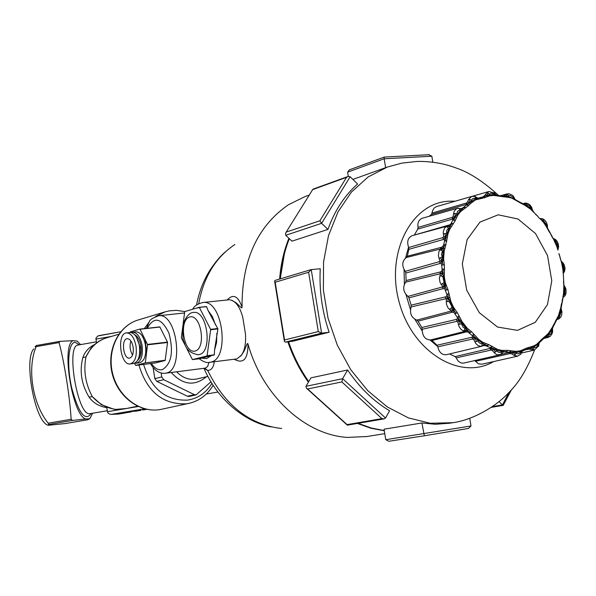 <?xml version="1.0" encoding="UTF-8"?>
<svg xmlns="http://www.w3.org/2000/svg" width="596" height="596" viewBox="0 0 596 596"><rect width="100%" height="100%" fill="white"/><g stroke="black" fill="none" stroke-linecap="round" stroke-linejoin="round"><path stroke-width="0.89" d="M103.838 338.811L104.233 338.647C99.182 340.562 94.66 343.899 90.681 348.653L86.01 356.818C90.234 347.893 96.455 341.776 104.68 338.483L108.04 337.41M104.233 338.647L104.68 338.483M94.816 344.406C88.804 347.416 84.811 351.819 82.837 357.615C79.343 371.248 81.421 384.413 89.072 397.107L92.306 396.623L101.424 404.729L113.948 409.228M137.438 406.174L126.829 408.439L115.929 409.4C106.982 408.267 99.107 404.013 92.306 396.623C85.414 383.653 83.321 370.392 86.01 356.818L82.837 357.615M115.929 409.4L114.022 409.236M89.072 397.107C93.244 402.941 99.137 406.442 106.736 407.612M106.684 407.254L107.712 412.626L108.919 413.81L111.087 414.384L144.53 408.826M98.996 335.608L120.69 331.771L97.826 335.988L95.941 338.141L96.515 343.028M161.144 372.969L161.777 376.948L154.863 378.631L156.793 381.373L187.375 396.236L189.059 396.459L196.114 394.902L194.423 394.679L187.375 396.236M156.793 381.373L163.714 379.704L161.777 376.948M163.714 379.704L194.423 394.679M210.887 381.857L196.114 394.902M153.068 367.382L154.863 378.631M125.547 412.909L118.604 414.078L111.571 414.362M131.843 411.538L140.991 410.331L131.843 411.538L137.318 410.473M137.341 410.614L138.443 410.1L140.991 410.331M123.178 412.998L130.941 412L123.126 412.685L131.82 411.404M145.923 409.169L144.262 409.445L145.126 408.975M142.63 409.996L144.59 409.728L142.63 409.996L144.254 409.422M80.609 344.6L77.048 341.054L73.204 340.674C61.045 344.227 72.131 414.652 85.563 418.973L89.326 418.794L90.227 417.99L92.574 413.229M77.048 341.054L77.45 341.322M88.037 419.711L89.326 418.794M35.052 346.835L36.386 345.516L36.162 346.641C26.917 368.164 32.497 403.85 48.179 423.175L48.73 424.456L47.941 425.306L65.106 423.57M85.563 418.973L72.511 420.448L71.133 419.301C69.933 397.487 64.279 361.601 59.049 342.588L60.047 341.337L73.204 340.674M47.278 424.963C34.374 419.413 23.669 358.77 33.86 348.839M139.047 410.637L135.486 411.069M126.68 412.708L130.673 411.94L126.643 412.454M144.262 409.445L146.81 409.355M144.59 409.705L146.549 409.377L144.545 409.437M532.72 210.88L531.729 207.46M533.994 212.392L531.222 208.563L527.043 205.687L523.914 204.137L524.294 204.927L530.574 209.159L533.092 211.684L532.757 210.947M533.092 211.684L537.853 216.296M537.994 216.422L535.521 214.299M515.078 199.347L515.756 200.316L521.545 203.594L521.232 202.893L526.745 205.128L527.408 204.786L529.106 205.404L531.237 207.974L531.766 207.542L532.578 210.597L530.731 208.518M540.036 218.546L542.837 221.384L545.683 225.601L545.996 225.132L542.837 221.384M540.304 218.665L542.725 221.63M538.039 216.884L540.445 219.231M540.028 218.546L542.762 218.799L543.247 220.304L546.621 224.848L547.27 224.834M543.008 221.116L540.341 218.687L542.986 219.015M542.457 218.68L544.52 219.924L546.256 222.085L547.292 224.804L547.329 227.627L545.996 225.132M542.844 220.49L543.247 220.304M523.37 204.041L518.304 201.321L518.624 202.022M521.545 203.594L524.294 204.927M531.774 207.505L530.09 205.061L527.788 203.482L525.724 203.057L524.242 203.266L526.454 203.422L523.914 204.137L522.826 203.795M522.655 203.698L523.348 203.571M526.454 203.422L527.065 204.778M545.683 225.601L547.568 228.819L547.292 224.804M548.797 230.779L551.278 235.107M547.568 228.819L549.356 232.097M547.329 227.627L545.802 225.377M514.951 199.168L513.312 196.24M517.998 201.165L515.354 199.615M518.274 201.292L515.413 199.667M515.071 199.317L508.746 196.635L508.82 197.41L512.784 198.386M512.828 198.751L515.756 200.316M514.855 199.042L512.798 197.991M553.155 238.333L556.791 246.468L557.223 246.222L554.965 241.559M553.021 238.199L554.794 241.7M551.24 235.435L553.088 238.564M555.353 239.406L553.192 238.363L555.695 239.666L555.628 240.754L558.579 246.744M557.945 249.828L558.586 246.565L558.363 244.338L557.364 241.723L555.695 239.666M547.322 227.612L553.155 238.422L555.628 240.754M496.051 194.81L494.233 194.326L486.597 195.622L489.331 194.668L490.858 193.156L493.972 193.767L493.98 192.605L497.161 195.913L506.086 197.09L505.438 196.159L508.753 197.045M506.086 197.09L508.82 197.41M499.061 195.548L502.212 195.957M503.27 196.911L502.726 196.121M506.377 194.132L507.598 194.423L505.438 196.159L508.336 196.196L508.544 195.704L510.206 195.451L513.134 197.239L513.454 196.412L512.284 195.205L508.962 193.737L506.377 194.132L504.588 195.317L505.438 196.159L504.142 196.278M504.588 195.317L503.322 196.151M507.598 194.423L508.544 195.704M558.452 247.765L558.608 246.617M559.026 253.605L560.136 257.442L558.899 253.71M557.945 249.806L556.969 246.357M556.791 246.468L557.901 250.082M557.975 249.217L557.223 246.222M496.252 194.937L499.634 195.712L496.423 195.056M499.634 195.712L500.215 196.509M494.576 193.089L496.215 194.937L493.942 195.078L493.853 194.661M477.262 197.85L477.895 198.133L475.966 198.52L472.084 200.949L472.293 201.336L469.231 202.752L471.57 200.867L471.667 199.891L472.881 198.498L475.593 198.066L475.258 196.725L479.08 199.034L484.928 197.604L484.161 196.822L486.597 195.622L487.528 196.591L490.091 195.749L494.084 195.466L493.942 195.078M494.084 195.466L497.161 195.913M561.372 261.391L562.929 269.832L563.421 269.824L562.266 264.676M560.136 257.442L562.058 264.699M559.987 257.487L561.097 261.115M561.387 261.406L563.466 263.439L563.116 264.229L564.635 271.195M561.544 261.622L563.116 264.229M489.927 195.361L490.091 195.749M484.928 197.604L487.528 196.591M483.43 196.658L484.488 196.419M483.952 196.561L483.349 196.673M484.161 196.822L480.339 197.544L482.037 198.446M494.598 193.104L488.884 191.502L486.813 192.813L488.154 193.015L486.597 195.622L485.42 194.609L483.609 196.501M486.813 192.813L485.42 194.609M488.154 193.015L489.398 194.095M564.68 271.068L563.362 273.43L564.68 271.068L565.023 268.215L564.27 264.944L562.788 262.627M563.294 273.653L563.682 281.252M563.294 273.549L563.876 284.895L563.533 293.552L564.032 293.798L564.382 288.717L563.883 288.531M563.429 273.177L563.138 269.832M562.929 269.832L563.175 273.497M563.436 273.162L563.421 269.824M475.258 196.725L474.639 196.367M474.304 196.404L471.779 196.404L474.93 196.449L477.813 198.095M460.872 208.548L461.893 208.831L455.113 217.004L456.856 214.351L457.475 211.424L459.844 209.889L459.136 208.503L463.308 209.546L468.322 205.776L467.346 205.084L469.231 202.752L470.43 203.638L477.895 198.133L481.233 197.663M480.339 197.544L478.655 198.088M476.13 199.779L479.08 199.034M475.891 199.414L475.705 199.019M565.567 288.129L563.876 284.895L564.099 288.628M563.712 281.983L563.689 281.245M563.503 281.021L563.756 284.821M565.611 288.166L564.159 285.827L565.053 288.576L564.866 295.974M562.929 297.598L565.06 295.683L566.029 293.232L566.051 289.865L565.597 288.211L565.053 288.576M468.322 205.776L470.43 203.638M468.59 199.444L467.711 201.694L469.231 202.752L470.02 199.511L468.59 199.444L471.779 196.404L436.451 206.611L434.193 207.997L432.689 210.492L431.519 214.441L465.841 204.525L469.231 202.752L463.912 207.043L465.886 207.795M467.346 205.084L466.392 204.987M465.841 204.525L466.884 204.368M467.711 201.694L466.534 202.983L432.197 213.025M466.34 203.892L466.534 202.983M470.02 199.511L471.488 200.256M562.944 297.531L565.105 295.497M562.311 300.771L561.574 304.444M560.896 308.177L561.231 311.581L559.465 316.677L559.666 318.1L557.178 319.016L559.011 316.58L560.523 311.432L563.153 297.203L562.162 300.272M563.064 297.374L563.749 293.679M563.533 293.552L562.907 296.942M562.937 297.56L564.032 293.798M459.136 208.503L458.22 208.131L456.573 208.622L454.316 210.991L453.556 213.547L456.633 213.763M463.912 207.043L461.498 208.697M462.414 208.071L461.133 208.615M448.572 225.981L447.134 226.13L449.913 226.1L447.171 233.565L447.522 233.774L445.756 237.066L446.762 233.885L446.598 230.697L448.378 228.194L447.328 226.92L449.913 226.1L451.5 226.54L455.165 220.758L454.018 220.244L455.113 217.004L456.543 217.704L457.974 214.828L460.775 211.438L460.455 211.14L461.893 208.831L464.88 207.125M460.775 211.438L463.308 209.546M560.903 308.251L561.909 311.604L560.806 307.514L558.519 315.463L558.973 315.94M561.216 306.098L561.603 304.385M561.447 303.885L560.806 307.514M559.666 318.1L560.776 317.124L561.804 314.539L561.879 311.589L561.231 311.581M455.165 220.758L456.543 217.704M461.513 208.697L457.4 208.295L422.199 218.278C418.802 219.656 417.416 222.703 418.034 227.419L417.766 229.11L452.081 219.201L452.379 218.352L455.113 217.004L453.213 219.179L451.239 223.291L453.437 223.783M454.018 220.244L452.997 220.222M452.081 219.201L453.213 219.179M455.046 213.435L455.113 217.004L453.258 216.043L452.334 217.369L418.034 227.419M452.379 218.352L452.334 217.369M453.556 213.547L453.258 216.043M556.791 319.374L559.353 318.659L556.59 319.754M552.425 328.24L551.531 332.732L550.466 334.289L548.961 335.064L548.841 336.628L546.137 336.472L548.529 334.781L551.27 330.676L557.051 319.113L555.636 321.654L555.547 320.953L553.9 324.909M558.713 315.701L557.178 319.016L557.081 318.257L555.547 320.953M558.519 315.463L557.081 318.257M408.685 247.519L408.863 249.322L407.299 256.213L406.412 257.487L443.268 248.301L442.694 257.062L443.074 257.144L442.195 260.951L442.396 257.561L441.457 254.44L442.463 251.207L441.122 250.186L443.268 248.301L444.936 248.39L447.343 237.484L443.625 236.336L442.932 237.588L408.685 247.519C406.673 241.685 407.82 237.744 412.127 235.688L447.134 226.13L444.564 228.045L443.26 231.918L443.327 233.841L446.411 233.386M447.328 226.92L446.069 226.614M451.239 223.291L450.047 224.714L449.913 226.1L448.445 225.981M450.047 224.714L414.213 235.115M448.103 225.988L448.483 225.489M447.343 237.484L447.916 233.96L449.637 229.423L449.25 229.214L449.913 226.1L452.267 223.306M449.637 229.423L451.5 226.54M552.403 328.463L552.634 331.57L552.47 327.092L548.29 333.514L548.64 334.177M552.544 327.658L554.034 324.716M553.967 323.971L552.47 327.092M545.213 336.956L546.137 336.472L545.847 337.507L547.955 337.463L550.413 336.211L552.246 333.32L552.619 331.525L551.941 331.1M447.522 233.774L447.916 233.96M408.863 249.322L443.156 239.532L444.4 239.614L445.756 237.066L445.607 240.896L444.549 240.955L443.707 244.755L446.039 244.889M446.866 241.156L445.607 240.896M444.4 239.614L444.549 240.955M444.81 233.543L445.756 237.066L443.215 238.556L442.932 237.588M443.156 239.532L443.215 238.556M443.327 233.841L443.625 236.336M548.841 336.628L547.955 337.463M544.677 337.44L545.847 337.507M548.044 337.448L543.641 338.476L545.467 336.8M539.246 342.797L545.474 336.8M548.432 333.842L546.137 336.472L546.182 335.429L541.682 339.362L541.608 340.294M543.939 338.133L543.984 337.224M548.29 333.514L546.182 335.429M440.876 248.711L438.917 251.467L438.403 255.781L439.036 258.329L441.956 257.204M441.122 250.186L439.744 249.985M443.707 244.755L442.888 246.446L443.268 248.301L441.092 248.13L441.435 247.295L407.299 256.213M440.474 248.636L441.092 248.13M442.888 246.446L441.435 247.295M406.412 257.487C402.009 260.914 401.6 265.525 405.191 271.336L405.809 273.057L406.107 280.545L405.623 282.169L442.716 273.169L444.81 282.266L444.877 286.199L442.783 276.581L441.241 275.941L442.716 273.169L444.378 272.879L444.355 264.929L443.066 264.967L442.195 260.951L443.864 261.018L443.491 257.211L443.931 251.974L443.513 251.885L443.268 248.301L444.772 244.673M443.931 251.974L444.936 248.39M443.513 251.885L443.141 251.773M539.119 343.05L533.725 345.926L533.912 346.73L537.391 344.585L537.249 344.19M541.257 340.666L539.298 342.67L539.44 341.664L537.167 343.803M541.682 339.362L539.44 341.664M538.456 346.447L539.268 342.722M538.665 345.881L539.089 343.154L536.638 347.081L534.023 347.677L533.554 349.241L530.88 348.012L530.41 349.383L534.374 350.083L538.695 345.792M538.568 346.142L537.965 345.24M443.074 257.144L443.491 257.211M444.355 264.929L443.864 261.018M405.809 273.057L440.064 263.492L439.878 262.493L442.195 260.951L441.435 263.633L442.165 269.265L444.527 268.99M443.066 264.967L441.986 265.138M440.064 263.492L441.435 263.633M440.474 257.83L442.195 260.951L439.878 260.571L439.379 261.644L405.191 271.336M439.878 262.493L439.379 261.644M439.036 258.329L439.878 260.571M533.554 349.241L532.519 350.075M524.875 350.016L528.585 348.608M525.24 349.897L528.6 349.129L528.101 348.831M528.6 349.129L530.41 349.383M533.725 345.926L531.133 346.768L530.88 348.012L528.265 348.504L528.496 347.475L525.672 348.489L524.838 350.031L523.392 350.448M525.672 348.489L522.878 349.755L522.379 351.089L520.613 351.96L519.421 353.458L517.738 353.786L516.009 353.175L515.182 354.598L512.806 352.4L515.749 352.623L520.137 351.707L520.077 351.275L522.379 351.089L528.265 348.504M531.133 346.768L528.496 347.475M534.023 347.677L533.658 347.237L530.88 348.012L533.785 346.321M533.658 347.237L533.912 346.73M440.444 274.026L439.356 278.339L439.997 282.199L441.204 284.478L443.804 282.757M441.241 275.941L439.781 275.888M442.165 269.265L441.755 271.061L442.716 273.169L440.317 272.908L440.422 271.932L406.107 280.545M439.885 273.661L440.317 272.908M441.755 271.061L440.422 271.932M405.623 282.169C402.464 287.332 403.246 292.077 407.969 296.406L408.968 297.873L411.113 305.167L411.076 306.97L445.54 298.775L446.315 299.371L448.371 298.119L452.26 306.679L452.587 306.493L453.534 310.151L449.339 301.665L447.723 301.487L448.371 298.119L449.913 297.456L447.954 289.626L446.709 289.961L444.877 286.199L446.523 285.879L445.219 282.191L444.325 276.805L443.908 276.842L442.716 273.169L443.245 269.072M444.325 276.805L444.378 272.879M522.878 349.755L520.085 350.843L516.121 351.387L516.129 352.258M520.077 351.275L520.085 350.843M522.834 350.694L525.404 349.539M522.305 351.186L520.964 353.8L520.546 352.549M520.666 354.337L520.964 353.8M444.81 282.266L445.219 282.191M447.954 289.626L446.523 285.879M408.968 297.873L443.186 288.606L442.776 287.689L444.877 286.199L444.69 288.755L446.829 294.275L449.116 293.582M446.709 289.961L445.644 290.245M443.186 288.606L444.69 288.755M442.545 283.815L444.877 286.199L442.47 286.236L442.105 287.048L407.969 296.406M442.776 287.689L442.105 287.048M441.204 284.478L442.47 286.236M474.61 360.595L475.548 361.303L510.385 353.51L509.744 352.877L512.806 352.4L512.068 354.009L513.998 355.372L517.671 356.147L520.882 354.084L522.118 351.476M515.182 354.598L513.998 355.372M510.385 353.51L512.068 354.009M516.099 351.819L512.806 352.4L513.32 351.044L507.42 350.344L504.32 350.411L503.538 351.752L501.534 351.625L500.32 352.482L498.204 352.132L496.617 350.858L495.47 352.012L493.622 349.032L496.49 350.247L501.109 351.193L501.162 350.761L504.35 351.938L509.275 352.184L510.042 351.64L512.806 352.4L509.99 352.333L500.417 354.598M509.744 352.877L508.991 352.653M509.275 352.184L509.99 352.333M510.042 351.64L510.496 350.56M516.121 351.387L513.32 351.044M446.315 299.371L446.441 304.213L447.976 307.774L449.63 309.548L451.79 307.372M447.723 301.487L446.218 301.613M446.829 294.275L446.814 296.011L448.371 298.119L445.748 297.851L445.599 296.845L411.113 305.167M445.54 298.775L445.748 297.851M446.814 296.011L445.599 296.845M454.629 309.719L450.785 301.323L450.434 301.487L448.371 298.119L447.887 293.977M411.076 306.97C409.489 313.332 411.389 317.713 416.76 320.112L418.034 321.162L421.789 327.502L422.206 329.29L456.841 321.348L457.87 322.071L459.62 320.529L465.312 327.599L465.565 327.286L467.234 330.318L465.491 328.247L464.694 328.329L463.047 327.1L461.446 323.829L459.866 324.135L459.62 320.529L460.969 319.545L457.296 312.639L456.171 313.272L453.534 310.151L455.061 309.473L452.953 306.292L450.814 301.308L449.913 297.456M504.32 350.411L501.266 350.336L497.168 349.211L496.967 350.061M501.162 350.761L501.266 350.336M503.322 351.983L506.92 351.424L506.138 351.96M507.42 350.344L506.92 351.424M503.24 352.065L504.35 351.938M449.511 353.942L455.106 356.587L456.231 357.824L491.067 350.083L490.582 349.249L493.622 349.032L492.572 350.761L495.172 353.681L497.504 354.858L501.012 354.307L502.927 352.4M456.231 357.824C458.019 361.727 460.566 363.471 463.874 363.061L499.515 354.881L501.012 354.307L503.471 351.908M501.452 353.644L501.318 352.139M457.296 312.639L455.061 309.473M418.034 321.162L452.215 312.244L451.619 311.507L453.534 310.151L453.832 312.349L457.207 317.161L459.315 316.089M456.171 313.272L455.15 313.652M452.215 312.244L453.832 312.349M450.844 308.758L453.534 310.151L450.852 311.142L416.76 320.112M451.619 311.507L450.852 311.142M449.63 309.548L451.157 310.643M495.47 352.012L494.151 352.668M491.067 350.083L492.572 350.761M497.034 349.629L493.622 349.032L494.434 347.684L488.69 344.57L485.576 343.415L484.511 344.637L482.507 343.497L480.726 343.676L479.05 342.596L477.783 340.778L476.368 341.545L475.265 338.081L482.194 342.931L482.343 342.536L485.338 345.576L490.165 347.587L491.022 347.066L493.622 349.032L490.88 348.25L455.106 356.587M490.582 349.249L489.882 348.727M490.165 347.587L490.88 348.25M491.022 347.066L491.715 346.03M497.168 349.211L494.434 347.684M457.87 322.071L458.95 326.332L461.036 329.432L463.405 330.899L464.47 330.042L465.051 328.463M459.866 324.135L458.384 324.455M457.207 317.161L457.534 318.659L459.62 320.529L456.804 320.343L456.424 319.419L421.789 327.502M456.841 321.348L456.804 320.343M457.534 318.659L456.424 319.419M422.206 329.29C422.348 336.181 425.157 339.742 430.617 339.958L432.025 340.487L437.002 345.233L437.814 346.82L472.576 339.035L473.857 339.787L476.36 336.859L471.376 331.592L470.43 332.456L467.234 330.318L468.56 329.32L465.856 326.981L462.705 322.928L462.392 323.218L459.62 320.529L458.22 316.759M462.705 322.928L460.969 319.545M485.576 343.415L482.551 342.149L478.722 339.437L478.32 340.189M482.343 342.536L482.551 342.149M483.684 345.27L484.511 344.637L487.96 345.583L487.088 346.105M488.69 344.57L487.96 345.583M482.693 345.904L483.267 345.561M483.579 345.687L485.338 345.576M473.857 339.787L475.921 343.668L478.067 345.628L481.047 346.365L484.511 344.637L483.222 345.583M481.047 346.365L482.529 345.926M481.955 345.501L482.171 343.885M471.376 331.592L468.56 329.32M432.025 340.487L466.184 331.935L465.454 331.45L467.234 330.318L467.882 331.95L472.188 335.541L474.043 334.177M470.43 332.456L469.477 332.918M466.184 331.935L467.882 331.95M464.47 330.042L467.234 330.318L464.925 331.339L430.617 339.958M465.454 331.45L463.576 331.674M463.405 330.899L465.007 331.242M476.368 341.545L474.945 342.052M472.188 335.541L472.77 336.673L475.265 338.081L472.3 338.066L471.734 337.306L437.002 345.233M472.576 339.035L472.3 338.066M472.77 336.673L471.734 337.306M478.499 339.809L475.265 338.081L473.127 335.064M478.722 339.437L476.36 336.859M477.783 340.778L477.806 340.167M465.312 327.599L465.491 328.247M482.194 342.931L482.507 343.497M461.446 323.829L461.617 323.27M496.617 350.858L496.49 350.247M452.26 306.679L452.275 307.35M501.109 351.193L501.534 351.625M449.339 301.665L449.652 301.233M516.009 353.175L515.749 352.623M444.445 282.325L444.296 282.936M520.137 351.707L520.613 351.96M442.783 276.581L443.2 276.313M442.694 257.062L442.396 257.561M537.391 344.585L537.883 344.637M442.463 251.207L442.94 251.125M548.961 335.064L548.529 334.781M447.171 233.565L446.762 233.885M551.27 330.676L551.725 330.534M448.378 228.194L448.87 228.313M559.465 316.677L559.011 316.58M457.348 214.225L456.856 214.351M560.523 311.432L560.903 311.105M459.844 209.889L460.298 210.194M564.658 294.327L564.218 294.409M472.084 200.949L471.57 200.867M564.382 288.717L564.65 288.24M475.593 198.066L475.966 198.52M564.107 270.1L563.734 270.361M489.815 194.944L489.331 194.668M562.542 264.639L562.676 264.058M493.972 193.767L494.233 194.326M557.916 246.215L557.633 246.625M508.746 196.635L508.336 196.196M555.204 241.395L555.181 240.769M514.862 199.057L513.447 196.375M513.134 197.239L513.26 197.835M546.621 224.848L546.465 225.37M527.043 205.687L526.745 205.128M531.237 207.974L531.222 208.563M417.766 229.11L414.518 234.705M431.519 214.441L429.09 216.318M475.548 361.303L478.484 363.806L481.955 364.208M437.814 346.82C439.081 352.385 441.904 355.015 446.292 354.709L446.426 354.68M437.769 346.574L430.096 340.025M422.139 330.862L414.913 319.367M410.421 309.48L406.01 294.625M404.379 284.121L404.066 269.697M405.556 258.001L408.543 247.198M329.134 332.27L321.602 333.179L311.231 269.608L320.261 268.759C319.128 290.178 322.086 311.35 329.134 332.27L292.837 341.225L285.41 342.126L321.602 333.179L318.286 331.57L284.545 339.981L284.434 341.523L285.41 342.126M284.545 339.981L275.173 282.228L308.616 272.26L311.231 269.608M275.173 282.228L274.607 281.021L275.382 280.351M357.578 184C344.533 195.525 334.654 210.664 327.942 229.408L321.594 223.329L350.165 176.736L357.578 184M389.59 410.763L385.545 418.019L342.618 378.683L305.979 386.312L306.322 388.093L307.64 388.972L341.851 381.932L342.618 378.683L347.639 369.989C359.477 387.579 373.461 401.168 389.59 410.763M341.851 381.932L381.924 418.608L384.115 418.876L385.545 418.019M381.924 418.608L347.073 424.613L347.341 425.157L384.115 418.876M469.73 418.28L471.004 425.969L385.768 439.706L388.875 441.263L424.345 435.78L421.916 422.981L435.445 424.277L449.757 423.19M468.516 428.442L424.345 435.78L468.516 428.442L471.004 425.969M503.315 405.22L502.428 404.893L492.512 406.554M385.634 167.662L384.167 158.774L431.839 156.219L428.68 154.766M348.302 176.379L347.61 172.155L384.167 158.774L384.115 157.083L429.381 154.692M384.197 157.113L349.442 169.815L347.61 172.155M350.068 169.644L349.442 169.815M312.863 189.535L346.567 177.325L319.881 220.781L321.594 223.329L285.73 235.293L285.588 233.081L312.915 189.193L347.945 176.483L350.165 176.736M346.567 177.325L347.945 176.483M327.942 229.408L291.965 241.171L285.73 235.293M421.916 422.981L384.04 429.195L385.768 439.706M347.639 369.989L310.956 377.849L305.979 386.312M499.031 401.652L502.428 404.893L508.969 392.436M432.838 162.216L431.839 156.219M204.018 368.306L207.661 370.407C211.349 370.392 213.539 367.501 214.232 361.742M366.741 436.54L347.371 437.404C305.316 435.013 262.426 395.856 248.003 344.034L247.75 343.482L247.124 343.817L244.315 350.619L241.738 354.903L236.91 358.896L209.874 362.293M240.65 356.199C244.472 351.565 246.081 344.19 245.477 334.08L242.766 317.288C240.225 307.946 236.508 302.269 231.62 300.257L236.12 302.79L241.35 307.804L241.991 307.715L242.043 307.134C238.177 295.944 233.2 293.56 227.106 299.989M234.198 359.239C243.406 364.216 248.003 359.142 248.003 344.034M242.043 307.134C241.827 260.437 257.301 226.301 288.464 204.733L304.988 196.613L309.25 195.086M199.585 358.717L192.419 359.604L199.6 358.717L214.337 354.806L214.485 350.493L217.898 328.925L208.041 310.441L206.603 306.709L199.191 307.32L206.603 306.709M206.41 306.56L199.176 307.32L184.73 311.589L181.333 337.776L192.419 359.604L206.961 355.939L214.18 355.052M217.838 328.523L210.582 329.35L199.362 307.469M167.491 342.104L147.473 344.436L147.532 344.823L167.55 342.491L167.491 342.104L159.817 326.899L139.859 329.104M147.473 344.436L140.023 329.245L159.996 327.04M159.817 326.899L140.023 329.245M139.822 329.104L130.338 331.875L130.159 332.493M134.532 363.299L135.657 365.4L145.208 362.919L165.159 360.468L167.55 342.491M165.301 360.23L145.208 362.919M145.342 362.681L147.532 344.823M135.821 331.86L136.134 331.823C140.619 332.225 143.733 336.673 145.476 345.188C146.482 355.32 144.508 361.183 139.538 362.793L136.417 363.18M134.942 363.128L136.193 363.202C141.155 361.593 143.129 355.723 142.116 345.576C140.373 337.06 137.259 332.598 132.781 332.195L131.306 332.59M134.733 334.788C137.803 336.353 139.881 340.055 140.969 345.896C141.811 352.743 140.738 357.518 137.758 360.207M138.846 357.607L140.082 353.182L140.09 346.924L136.41 337.068M139.315 345.248L139.755 348.98M136.044 346.283C134.301 337.746 131.195 333.276 126.732 332.873C116.503 332.911 120.109 365.594 130.159 363.947C135.098 362.338 137.058 356.453 136.044 346.283M133.146 347.088C133.78 353.45 132.55 357.123 129.451 358.129C123.186 359.142 120.936 338.744 127.313 338.707C130.114 338.953 132.059 341.746 133.146 347.088M130.382 363.918L133.511 363.53C138.466 361.928 140.433 356.043 139.419 345.889C137.676 337.366 134.569 332.896 130.099 332.501L129.786 332.531M132.558 355.074C129.973 350.612 129.414 345.918 130.882 340.979M199.138 354.598L198.192 354.762C190.288 353.301 185.661 349.137 184.32 342.268C182.629 340.443 182.361 333.983 183.538 322.898C186.667 315.738 190.072 312.244 193.752 312.416C207.505 310.389 212.854 352.303 199.138 354.598M193.29 312.46L193.752 312.416M229.669 299.728L231.62 300.257M209.017 362.383L207.602 366.533L205.322 368.127L165.457 373.223M155.489 362.949L165.159 360.468M210.582 329.35L210.641 329.752L217.898 328.925M214.337 354.806L207.11 355.693L210.641 329.752M90.257 413.624L89.72 413.684C77.666 416.135 65.649 345.509 78.046 345.054L78.188 345.032M171.194 372.493C182.823 385.061 194.587 386.469 206.484 376.724M207.818 376.411L196.971 378.952C189.476 380.412 182.704 378.02 176.669 371.792M95.896 339.146L111.526 336.39M118.679 414.064L111.817 414.332M138.175 406.524L107.392 411.724M79.313 344.831L75.379 342.424C68.458 341.352 66.424 364.894 71.729 388.041C78.702 413.408 85.221 421.879 91.277 413.445M59.667 341.411L36.416 345.524M36.162 346.641L59.049 342.588M88.081 419.703L64.942 423.6M48.73 424.456L72.511 420.448M71.133 419.301L48.179 423.175M211.878 383.474C206.037 392.906 197.954 398.456 187.643 400.11C165.859 400.892 151.175 388.994 143.599 364.417M167.111 314.822L180.61 313.384M138.905 364.998C146.951 391.721 162.79 404.662 186.436 403.827L188.709 403.432C199.161 401.011 207.289 394.999 213.107 385.381M184.805 311.574L176.409 310.36L169.428 310.844L165.338 311.797L155.601 316.446M149.283 321.915L144.292 328.612M161.568 409.258L161.225 409.333C141.207 413.736 118.626 397.562 112.733 374.012C106.58 350.522 118.649 325.543 138.384 319.91L165.338 311.797M467.398 328.418L460.633 319.776M445.979 286.028L444.288 276.805M443.402 261.018L444.266 250.432M517.514 330.37L497.511 327.033L479.303 312.691L466.675 290.11L462.317 263.931L467.122 239.592L479.989 222.092L498.174 214.813L517.976 218.985L535.528 233.543L547.53 255.557L551.784 280.82L547.463 304.571L535.305 322.272L517.514 330.37M493.674 361.563C460.887 381.038 413.088 352.802 399.484 303.312C385.158 254.023 410.786 203.094 448.691 201.202L455.322 201.165M498.643 195.51C483.647 181.743 469.655 172.631 456.67 168.184C443.931 163.379 430.67 161.136 416.902 161.456L401.913 163.11L387.303 167.066L368.127 176.96L351.402 192.113L337.962 211.945L328.5 235.621L323.546 262.076L323.382 290.066L328.046 318.242L337.336 345.226L350.776 369.729L367.68 390.596L387.199 406.874L408.379 417.893L430.215 423.264L452.871 422.691M308.616 272.26L318.286 331.57M347.073 424.613L307.64 388.972M319.881 220.781L286.423 232.015M281.655 428.517C249.545 424.769 224.878 405.392 207.661 370.407L204.808 368.209M198.714 303.669C203.616 277.065 215.685 257.338 234.921 244.502M195.115 351.037C183.814 354.091 178.375 320.112 189.647 316.983C201.023 313.451 206.618 348.273 195.115 351.037M147.249 328.284C154.059 316.103 161.285 317.705 168.944 333.097C173.771 351.789 171.544 363.985 162.261 369.691C158.38 370.488 154.736 368.41 151.324 363.471M146.616 352.273L145.223 339.862M150.438 363.575C154.58 370.496 159.467 373.729 165.099 373.275L166.157 373.089C184.358 370.287 177.005 312.915 158.797 315.701L158.231 315.761M196.054 308.244L202.268 307M208.041 310.441L212.385 316.588L215.469 324.857M216.84 333.387L216.564 342.581L214.485 350.493M211.237 355.738L206.663 358.591L201.604 358.159M199.176 358.77C203.556 361.921 206.976 363.113 209.434 362.346L210.664 362.137C230.25 359.075 222.8 299.661 203.161 302.463L202.469 302.53M155.519 362.949L135.672 365.4L155.504 362.949M358.129 423.339L371.137 427.98L384.264 430.558L371.159 427.973L358.166 423.339M308.765 381.574C300.265 369.542 293.53 356.266 288.561 341.746M280.336 278.839C281.424 264.505 284.419 251.125 289.328 238.691M308.713 381.663C300.168 369.617 293.411 356.319 288.419 341.761M280.232 278.868L284.426 253.553M288.896 238.273C283.83 250.879 280.753 264.468 279.643 279.047M287.838 341.836C292.874 356.572 299.728 370.034 308.393 382.2M357.444 423.458L370.809 428.204L384.301 430.759M108.055 337.41L118.79 334.259M90.1 413.646L107.235 410.756M206.32 394.016L217.868 392.064M78.314 345.01L96.321 341.836M118.604 414.078L125.562 412.909M135.508 411.233L139.084 410.629M90.227 417.99L89.676 418.869M36.386 345.516L59.831 341.366M65.024 423.585L88.052 419.711M138.384 319.91C118.164 325.766 106.215 350.858 112.316 374.117C118.142 397.45 140.678 413.773 161.225 409.333L188.709 403.432M558.117 248.845L558.437 247.824M561.723 261.748L562.967 262.821M484.555 196.404L478.119 198.148M522.26 351.245L522.007 351.707M446.292 354.709L481.68 346.276L483.736 345.24M463.457 331.704L464.679 331.398M558.117 248.852L557.975 249.24M488.884 191.502L472.36 196.27M506.98 193.901L500.588 195.719M534.374 350.083L521.522 353.003M517.671 356.147L481.836 364.238M448.706 423.361L451.723 422.877C473.947 420.128 497.63 405.168 509.453 391.922C519.094 382.416 527.445 368.455 534.515 350.053M310.948 269.668L275.136 280.396M274.674 281.416L284.352 341.046M306.761 388.488L347.2 425.03M424.345 435.78L388.875 441.263M511.442 389.739L503.24 405.355M503.195 405.369L491.335 407.351M312.855 189.297L285.886 232.604M136.134 331.823L132.781 332.195M130.099 332.501L126.732 332.873M184.44 312.975L158.797 315.701C147.234 320.186 150.609 320.268 146.34 328.381M229.281 299.766L203.161 302.463C197.701 303.714 194.207 305.971 192.702 309.235M196.576 305.003C198.96 292.04 203.609 280.135 210.53 269.288C215.678 261.674 220.572 255.915 225.214 252.011M203.959 368.313C218.255 401.481 246.774 422.385 271.15 426.915M386.819 167.238L352.899 179.418M308.728 381.634C300.213 369.587 293.463 356.296 288.494 341.754M280.276 278.861C281.364 264.505 284.374 251.102 289.298 238.661M384.77 433.642L365.72 436.704"/></g></svg>
